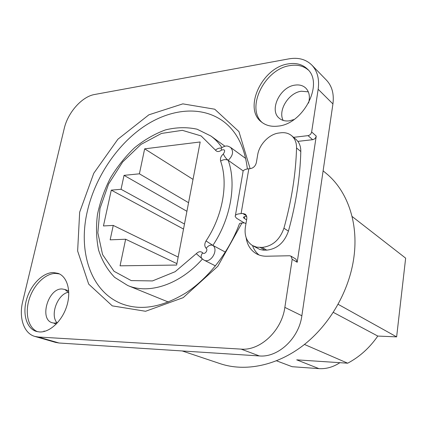 <?xml version="1.0" encoding="UTF-8"?>
<svg xmlns="http://www.w3.org/2000/svg" width="427" height="427" viewBox="0 0 427 427"><rect width="100%" height="100%" fill="white"/><g stroke="black" fill="none" stroke-linecap="round" stroke-linejoin="round"><path stroke-width="0.64" d="M339.881 362.688C333.161 367.103 326.175 369.083 318.916 368.624L296.706 359.844L347.685 363.201L304.451 344.445M352.051 216.436L405.65 258.154L396.63 336.876L377.783 336.06C369.611 347.856 359.577 356.903 347.685 363.201M318.916 368.624L292.127 366.702L276.536 360.815M323.116 170.848L326.1 173.319C347.076 190.373 358.653 222.264 353.935 257.006C349.494 290.59 330.002 324.611 303.426 345.251C276.771 365.827 245.114 372.024 220.247 363.692L182.212 350.957M396.63 336.876L338.147 304.318M377.783 336.06L333.327 312.372M44.061 330.957L44.264 331.459M34.859 336.423L55.627 342.411L59.059 343.004L259.338 355.937C278.078 357.762 299.028 338.307 301.862 315.74L332.927 103.942C334.192 94.073 332.067 86.179 326.554 80.265L311.838 65.075C305.951 59.332 298.34 57.255 289.01 58.846L94.607 94.495C81.973 96.561 67.85 112.52 64.242 128.468L22.727 301.409C18.644 317.619 23.8 333.46 34.859 336.423L38.313 337.01L59.059 343.004M308.315 91.837L301.323 91.223C288.711 92.707 277.678 110.481 283.176 120.414M68.496 292.244C57.688 293.861 49.719 314.945 57.037 322.833M308.577 103.046C310.232 96.748 309.297 91.762 305.785 88.09C302.957 85.464 299.343 84.477 294.945 85.128C279.973 86.857 268.861 110.294 279.29 118.268C281.916 120.473 285.215 121.337 289.18 120.868L294.038 119.523M308.326 70.039C303.4 65.859 297.261 64.381 289.901 65.609C264.494 69.067 245.402 108.362 262.333 122.661M288.172 63.906C262.093 67.477 243.059 108.399 261.393 121.935C265.797 125.49 271.305 126.888 277.913 126.125C303.191 124.3 324.21 83.729 307.509 69.153C302.508 64.344 296.06 62.593 288.172 63.906M247.366 168.959C244.794 147.582 236.985 131.874 223.951 121.823C201.971 105.186 170.186 108.511 143.248 126.974C116.277 145.628 94.949 178 87.321 211.354C77.767 251.861 90.892 292.42 122.602 304.104C141.545 310.931 162.794 307.098 186.359 292.602C208.744 277.849 228.755 252.234 239.296 224.159C239.291 223.513 240.171 223.134 241.938 223.022L244.372 222.899L245.989 223.47M246.133 237.658C247.228 244.959 250.612 250.313 256.28 253.707C259.36 255.437 262.792 256.275 266.576 256.221L289.549 255.757L290.936 256.12L292.201 259.285L284.852 307.387L301.862 315.74M38.313 337.01L241.138 349.121C260.224 350.898 281.777 330.685 284.852 307.387M293.579 137.334L308.022 135.637C309.938 135.21 311.144 133.993 311.641 131.97L318.163 89.259C319.524 79.118 317.416 71.058 311.838 65.075M39.487 331.95C49.697 332.628 62.102 321.067 66.724 306.255C71.448 291.465 67.455 276.813 58.28 273.419L53.279 272.533C42.759 272.581 30.867 284.628 26.634 299.247C22.3 313.845 26.49 328.534 36.364 331.421L39.487 331.95M59.39 273.91L55.547 273.403C45.257 273.445 33.632 284.932 29.223 299.146C24.723 313.338 28.257 328.011 37.565 331.715M68.795 292.655L64.792 289.453L62.107 288.972C48.224 287.974 38.932 319.385 52.275 322.769L54.32 323.127L57.544 322.695M290.936 256.12L295.943 259.13L297.208 262.269L316.247 136.069C315.761 138.076 314.56 139.282 312.655 139.693L297.859 141.38M243.609 222.552L243.47 222.947M252.512 245.573C253.868 249.432 256.035 252.565 259.002 254.972M235.416 215.427L242.936 172.321C242.733 170.432 244.698 169.241 248.834 168.761L250.473 168.601C253.521 167.982 255.485 165.98 256.355 162.591L257.673 154.873C259.285 144.342 269.293 134.014 279.028 133.005L280.838 132.781C285.081 132.301 288.684 133.277 291.652 135.706C294.972 138.62 296.6 142.709 296.541 147.966C295.831 173.72 291.625 200.471 283.928 228.215C279.802 239.803 272.527 246.208 262.098 247.414L256.744 247.174L252.538 245.589C246.598 241.698 244.217 235.507 245.381 227.025L246.758 218.955C247.062 216.724 246.475 215.091 244.991 214.055L242.749 213.505L241.095 213.601C236.926 213.916 234.967 214.893 235.224 216.532L236.515 218.224L244.196 222.91M246.582 219.974L243.459 217.663C243.363 217.017 244.137 216.638 245.771 216.521L246.678 216.473M291.652 135.706L295.916 139.319C299.226 142.223 300.854 146.29 300.805 151.51C300.154 177.082 296.028 203.62 288.428 231.135C284.35 242.627 277.123 248.957 266.747 250.137L263.133 250.131L259.776 249.443L252.538 245.589M176.639 265.055L120.056 265.824L125.645 239.232L110.155 239.835L113.256 225.424L103.451 225.947L111.287 190.132L121.044 189.284L124.043 175.358L139.399 173.816L144.652 148.836L200.178 141.972L176.639 265.055M193.025 179.383L144.652 148.836M188.563 202.702L139.399 173.816M186.925 211.296L124.043 175.358M184.485 224.042L121.044 189.284M183.525 229.053L111.287 190.132M178.166 257.081L113.256 225.424M176.911 263.63L125.645 239.232M225.355 252.101L212.881 245.392C230.868 218.453 236.723 183.866 228.215 160.338C233.041 155.593 233.831 151.286 230.591 147.422C228.194 146.269 226.62 144.614 221.191 148.057L221.49 150.107C218.982 151.996 216.975 152.012 215.48 150.149L201.144 135.941L182.345 130.331L161.475 133.438L140.883 144.47L122.666 161.966L108.581 184.026L99.993 208.451L97.842 232.822L102.576 254.604L114.014 271.278L131.238 280.598L152.476 280.923L175.177 271.679L196.287 253.67C198.619 251.396 200.743 251.113 202.67 252.816C204.581 255.159 208.456 250.11 206.15 248.268C204.4 246.331 204.362 243.892 206.027 240.94C222.883 215.651 228.477 183.236 220.626 161.096C220.017 158.46 220.919 156.095 223.342 153.998C225.547 150.405 224.933 149.108 221.49 150.107M243.225 170.933L228.215 160.338C226.171 158.721 224.549 156.608 223.342 153.998M241.938 223.022L217.823 266.272L183.204 297.651L145.57 311.272L112.274 305.865L88.693 284.126L77.634 251.007L79.662 212.198L93.78 173.25L117.863 139.261L148.879 114.815L182.825 103.862L214.733 109.211L238.949 131.617L250.131 168.633M308.022 135.637L312.655 139.693M316.247 136.069L311.641 131.97M318.163 89.259L332.927 103.942M297.208 262.269L292.201 259.285M248.834 168.761L241.095 213.601M246.464 215.832L242.749 213.505M244.671 216.66L244.34 218.587M264.9 250.185L260.24 247.468M266.747 250.137L262.098 247.414M288.428 231.135L283.928 228.215M300.805 151.51L296.541 147.966M221.885 147.528C218.757 142.912 215.091 139.069 210.869 135.999L197.071 129.194C186.877 126.99 176.33 127.235 165.425 129.92C154.611 133.907 144.321 139.853 134.558 147.763C125.308 156.608 117.265 166.69 110.417 178.006C104.412 189.796 100.094 201.955 97.468 214.477C95.899 226.945 96.272 238.826 98.6 250.115C102.064 260.79 107.428 269.88 114.676 277.374L127.737 285.508C148.954 294.609 179.884 284.612 202.409 259.034M196.287 253.67L202.088 258.73M215.48 150.149C217.231 148.607 219.094 147.923 221.058 148.105M220.626 161.096C223.481 159.41 226.011 159.154 228.215 160.338M206.027 240.94L212.881 245.392C218.976 250.019 210.554 263.95 203.989 260.107L201.907 258.538C200.663 257.075 200.914 255.17 202.67 252.816M206.15 248.268C208.387 245.53 210.628 244.57 212.881 245.392M241.138 349.121L259.338 355.937M68.715 290.888L64.792 289.453M56.295 324.029L54.058 323.324M243.529 217.236L243.459 217.663M245.995 223.422L245.653 223.214M245.696 158.476L230.591 147.422M224.928 146.215L210.869 135.999M168.387 302.044L127.737 285.508M215.448 265.888L203.989 260.107"/></g></svg>
